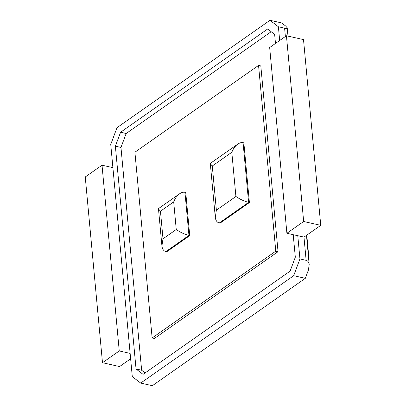 <?xml version="1.0" encoding="UTF-8"?>
<svg xmlns="http://www.w3.org/2000/svg" width="406" height="406" viewBox="0 0 406 406"><rect width="100%" height="100%" fill="white"/><g stroke="black" fill="none" stroke-linecap="round" stroke-linejoin="round"><path stroke-width="0.61" d="M102.018 165.201L119.247 350.941L102.485 362.71L85.25 176.965L102.018 165.201L112.904 167.653L110.747 144.434L117.004 127.677L269.99 20.3L281.632 22.924L285.717 26.065L287.225 27.816C287.225 28.42 286.352 28.532 284.601 28.156L285.372 36.499M279.673 40.498L278.399 26.76L269.99 20.3M297.786 235.719L303.982 237.119L320.75 225.35L303.515 39.61L286.433 35.753L269.67 47.522L286.9 233.267L297.786 235.719L299.938 258.937L293.68 275.694L305.322 278.323L308.362 270.183L309.205 264.748C308.92 262.281 307.895 260.809 306.139 260.337L299.938 258.937M112.904 167.653L132.285 376.616L140.699 383.076L293.68 275.694M293.223 234.693L295.314 257.196L290.107 271.137L143.044 374.362L136.046 368.988L115.375 146.18L120.582 132.234L267.645 29.009L274.644 34.388L275.481 43.442M140.699 383.076L152.341 385.7L305.322 278.323M102.485 362.71L119.567 366.562L130.636 358.792M119.247 350.941L130.133 353.398M278.399 26.76L284.601 28.156M115.375 146.18L120.968 147.439L126.175 133.498L271.172 31.724M120.582 132.234L126.175 133.498M120.968 147.439L141.638 370.247L145.109 372.916M136.046 368.988L141.638 370.247M286.9 233.267L303.663 221.498L320.75 225.35M286.433 35.753L303.663 221.498M309.047 259.505L308.631 258.561M152.138 337.949L134.909 152.209L258.551 65.422L260.819 65.934L278.049 251.674L154.407 338.462L152.138 337.949L275.781 251.167L278.049 251.674M258.551 65.422L275.781 251.167M179.65 193.743L158.721 208.43L158.492 208.933L161.918 245.874C162.283 249.081 163.613 250.989 165.902 251.603L166.688 251.781L189.739 235.602L185.74 192.485L184.953 192.307C183.304 191.967 181.538 192.444 179.65 193.743C177.062 195.636 175.077 198.361 173.692 201.914L176.255 229.512C180.091 232.227 184.324 234.196 188.952 235.424L189.739 235.602M237.764 144.12L210.552 163.217L210.323 163.719L215.287 217.246C215.657 220.448 216.982 222.361 219.27 222.975L220.057 223.153L249.396 202.558L243.859 142.856L243.072 142.679C241.423 142.339 239.657 142.816 237.764 144.12C235.181 146.008 233.196 148.733 231.811 152.291L235.911 196.468C239.748 199.184 243.981 201.153 248.609 202.386L249.396 202.558M161.918 245.874L163.009 238.809L176.255 229.512M158.492 208.933L160.451 211.211L163.009 238.809M210.323 163.719L212.282 165.998L231.811 152.291M215.287 217.246L216.378 210.176L235.911 196.468M303.982 237.119L306.139 260.337M165.902 251.603L188.952 235.424L184.953 192.307M243.072 142.679L248.609 202.386L219.27 222.975M160.451 211.211L173.692 201.914M212.282 165.998L216.378 210.176M287.225 27.816L287.991 36.109M306.479 235.368L309.205 264.748M308.966 262.19L309.047 259.49L306.789 235.15"/></g></svg>
